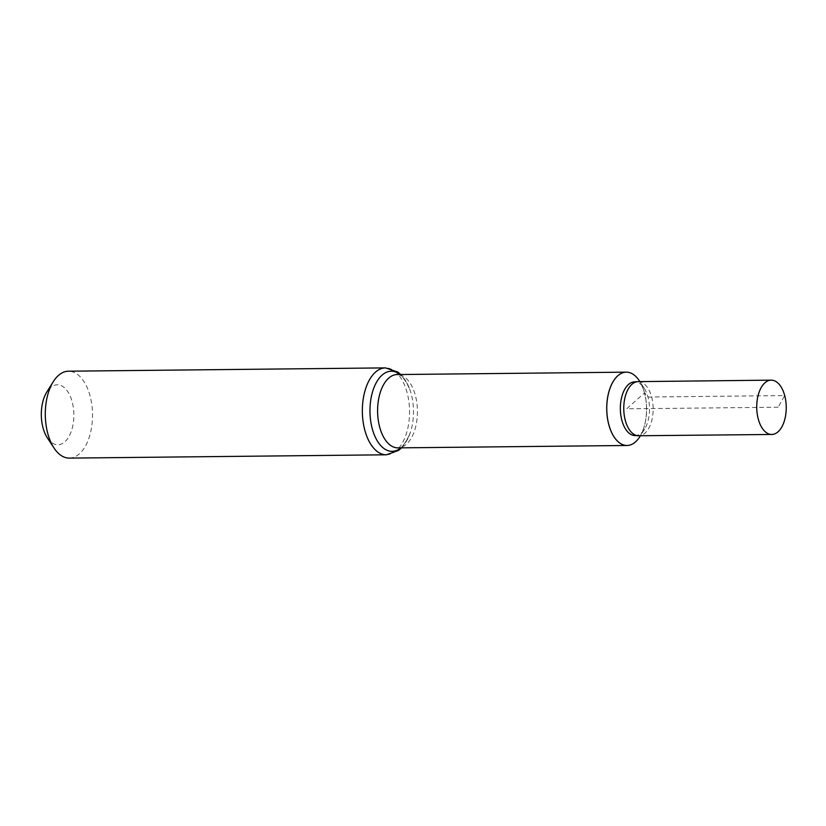 <?xml version="1.0" encoding="UTF-8"?>
<svg xmlns="http://www.w3.org/2000/svg" width="826" height="826" viewBox="0 0 826 826"><rect width="100%" height="100%" fill="white"/><g stroke="black" fill="none" stroke-linecap="round" stroke-linejoin="round"><path stroke-width="0.62" stroke-dasharray="4.13 3.1" d="M644.486 392.959A36.664 19.917 89.4 0 0 626.263 372.154A36.664 19.917 89.4 0 1 644.486 392.959A36.664 19.917 89.4 0 1 627.027 445.482A36.664 19.917 89.4 0 0 644.486 392.959M47.288 437.749A29.984 16.283 89.4 0 0 67.753 438.461A29.984 16.283 89.4 0 0 72.172 401.808A29.984 16.283 89.4 0 0 46.814 392.03M69.353 458.11A43.458 23.603 89.4 0 0 90.044 395.871A43.458 23.603 89.4 0 0 68.444 371.204M639.861 436.644A36.664 19.917 89.4 0 0 639.283 380.724M634.719 435.56A26.845 14.579 89.4 0 0 644.579 429.097A26.845 14.579 89.4 0 0 647.997 397.12A26.845 14.579 89.4 0 0 644.156 388.168A26.845 14.579 89.4 0 0 634.162 381.911M638.178 381.633A27.062 14.703 -90.6 0 1 651.631 396.996A27.062 14.703 -90.6 0 1 638.746 435.756M778.144 407.228L626.645 408.818L644.486 392.959C646.892 394.291 645.374 397.74 651.631 396.996L784.7 395.561L778.144 407.228M400.878 447.847A40.061 21.755 89.4 0 0 410.274 432.71C405.628 443.531 401.508 448.59 397.895 447.878A36.664 19.917 89.4 0 0 415.354 395.365A36.664 19.917 89.4 0 0 397.13 374.56C400.724 373.775 404.946 378.742 409.82 389.459A40.061 21.755 89.4 0 0 400.114 374.529M386.403 454.796A43.458 23.603 89.4 0 0 407.084 392.546A43.458 23.603 89.4 0 0 385.484 367.89M401.519 447.847L407.91 438.523L410.274 432.71A40.061 21.755 89.4 0 0 411.224 393.95A40.061 21.755 89.4 0 0 409.82 389.459L407.332 383.708L400.744 374.519M644.156 388.168L639.861 381.622M644.579 429.097L640.429 435.736"/><path stroke-width="1.24" d="M639.861 381.622L639.283 380.724A36.664 19.917 89.4 0 0 626.304 372.154L626.263 372.154A36.664 19.917 89.4 0 0 606.728 409.025A36.664 19.917 89.4 0 0 627.027 445.482A36.664 19.917 89.4 0 0 627.048 445.482L397.895 447.878A36.664 19.917 89.4 0 1 377.596 411.431A36.664 19.917 89.4 0 1 397.13 374.56L626.263 372.154A36.664 19.917 89.4 0 0 626.263 372.154A36.664 19.917 89.4 0 0 608.803 424.678A36.664 19.917 89.4 0 0 627.027 445.482L627.068 445.482A36.664 19.917 89.4 0 0 639.861 436.644L640.429 435.736M386.403 454.796A43.458 23.603 89.4 0 1 362.346 411.585A43.458 23.603 89.4 0 1 385.484 367.89L68.444 371.204A43.458 23.603 89.4 0 0 53.277 381.684L46.814 392.03A29.984 16.283 89.4 0 0 47.288 437.749L53.969 447.95A43.458 23.603 89.4 0 0 69.353 458.11L386.403 454.796L398.762 450.304L401.519 447.847M53.277 381.684A43.458 23.603 89.4 0 0 53.969 447.95M626.304 372.154A36.664 19.917 89.4 0 0 608.845 424.678A36.664 19.917 89.4 0 0 627.068 445.482M637.682 381.653L634.162 381.911A26.845 14.579 89.4 0 0 621.875 420.341A26.845 14.579 89.4 0 0 634.719 435.56L638.25 435.746A27.062 14.703 -90.6 0 1 623.764 408.849A27.062 14.703 -90.6 0 1 637.682 381.653A27.062 14.703 -90.6 0 1 638.178 381.633L771.195 380.146A27.155 14.754 89.4 0 0 758.268 419.05A27.155 14.754 89.4 0 0 771.763 434.466A27.155 14.754 89.4 0 0 784.7 395.561A27.155 14.754 89.4 0 0 771.195 380.146M771.763 434.466L638.746 435.756A27.062 14.703 -90.6 0 1 638.25 435.746M400.114 374.529A40.061 21.755 89.4 0 0 369.965 411.503A40.061 21.755 89.4 0 0 400.878 447.847M385.484 367.89L397.936 372.113L400.744 374.519"/></g></svg>
